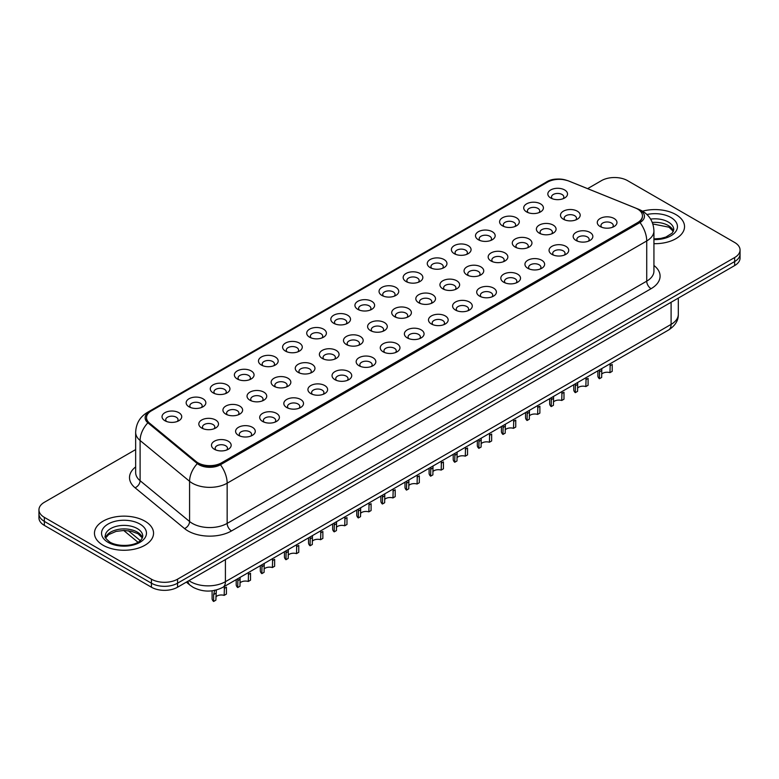 <?xml version="1.0" encoding="UTF-8"?>
<svg xmlns="http://www.w3.org/2000/svg" width="779" height="779" viewBox="0 0 779 779"><rect width="100%" height="100%" fill="white"/><g stroke="black" fill="none" stroke-linecap="round" stroke-linejoin="round"><path stroke-width="1.17" d="M526.594 211.907L526.594 211.907A9.845 5.687 180 0 1 526.604 203.864A9.845 5.687 180 0 1 540.529 203.864A9.845 5.687 180 0 1 540.529 211.907A9.845 5.687 180 0 1 526.594 211.907M538.912 212.667A6.154 3.554 0 0 0 539.72 210.905A6.154 3.554 0 0 0 537.919 208.392A6.154 3.554 0 0 0 531.21 207.623A6.154 3.554 0 0 0 527.412 210.905A6.154 3.554 0 0 0 528.211 212.667M502.484 225.832L502.484 225.832A9.845 5.687 180 0 1 502.484 217.789A9.845 5.687 180 0 1 516.419 217.789A9.845 5.687 180 0 1 516.419 225.832A9.845 5.687 180 0 1 502.484 225.832M514.802 226.582A6.154 3.554 0 0 0 515.61 224.829A6.154 3.554 0 0 0 513.799 222.317A6.154 3.554 0 0 0 507.1 221.538A6.154 3.554 0 0 0 503.292 224.829A6.154 3.554 0 0 0 504.101 226.582M478.374 239.747L478.374 239.747A9.845 5.687 180 0 1 478.374 231.714A9.845 5.687 180 0 1 492.299 231.714A9.845 5.687 180 0 1 492.299 239.747A9.845 5.687 180 0 1 478.374 239.747M490.682 240.507A6.154 3.554 0 0 0 491.491 238.744A6.154 3.554 0 0 0 489.689 236.232A6.154 3.554 0 0 0 482.98 235.462A6.154 3.554 0 0 0 479.182 238.744A6.154 3.554 0 0 0 479.991 240.507M454.264 253.672L454.264 253.672A9.845 5.687 180 0 1 454.264 245.628A9.845 5.687 180 0 1 468.189 245.628A9.845 5.687 180 0 1 468.189 253.672A9.845 5.687 180 0 1 454.264 253.672M466.572 254.421A6.154 3.554 0 0 0 467.381 252.669A6.154 3.554 0 0 0 465.579 250.156A6.154 3.554 0 0 0 458.87 249.387A6.154 3.554 0 0 0 455.072 252.669A6.154 3.554 0 0 0 455.881 254.421M430.154 267.596L430.154 267.596A9.845 5.687 180 0 1 430.154 259.553A9.845 5.687 180 0 1 444.079 259.553A9.845 5.687 180 0 1 444.079 267.596A9.845 5.687 180 0 1 430.154 267.596M442.462 268.346A6.154 3.554 0 0 0 443.27 266.584A6.154 3.554 0 0 0 441.469 264.071A6.154 3.554 0 0 0 434.76 263.302A6.154 3.554 0 0 0 430.962 266.584A6.154 3.554 0 0 0 431.77 268.346M406.034 281.511L406.034 281.511A9.845 5.687 180 0 1 406.034 273.478A9.845 5.687 180 0 1 419.969 273.478A9.845 5.687 180 0 1 419.969 281.511A9.845 5.687 180 0 1 406.034 281.511M418.352 282.271A6.154 3.554 0 0 0 419.16 280.508A6.154 3.554 0 0 0 417.359 277.996A6.154 3.554 0 0 0 410.65 277.227A6.154 3.554 0 0 0 406.852 280.508A6.154 3.554 0 0 0 407.651 282.271M381.924 295.436L381.924 295.436A9.845 5.687 180 0 1 381.924 287.393A9.845 5.687 180 0 1 395.859 287.393A9.845 5.687 180 0 1 395.859 295.436A9.845 5.687 180 0 1 381.924 295.436M394.242 296.186A6.154 3.554 0 0 0 395.05 294.433A6.154 3.554 0 0 0 393.239 291.921A6.154 3.554 0 0 0 386.54 291.151A6.154 3.554 0 0 0 382.732 294.433A6.154 3.554 0 0 0 383.541 296.186M357.814 309.36L357.814 309.36A9.845 5.687 180 0 1 357.814 301.317A9.845 5.687 180 0 1 371.739 301.317A9.845 5.687 180 0 1 371.739 309.36A9.845 5.687 180 0 1 357.814 309.36M370.122 310.11A6.154 3.554 0 0 0 370.931 308.348A6.154 3.554 0 0 0 369.129 305.835A6.154 3.554 0 0 0 362.42 305.066A6.154 3.554 0 0 0 358.622 308.348A6.154 3.554 0 0 0 359.431 310.11M333.704 323.275L333.704 323.275A9.845 5.687 180 0 1 333.704 315.232A9.845 5.687 180 0 1 347.629 315.232A9.845 5.687 180 0 1 347.629 323.275A9.845 5.687 180 0 1 333.704 323.275M346.012 324.035A6.154 3.554 0 0 0 346.821 322.272A6.154 3.554 0 0 0 345.019 319.76A6.154 3.554 0 0 0 338.31 318.991A6.154 3.554 0 0 0 334.512 322.272A6.154 3.554 0 0 0 335.321 324.035M309.594 337.2L309.594 337.2A9.845 5.687 180 0 1 309.594 329.157A9.845 5.687 180 0 1 323.519 329.157A9.845 5.687 180 0 1 323.519 337.2A9.845 5.687 180 0 1 309.594 337.2M321.902 337.95A6.154 3.554 0 0 0 322.71 336.197A6.154 3.554 0 0 0 320.909 333.685A6.154 3.554 0 0 0 314.2 332.906A6.154 3.554 0 0 0 310.402 336.197A6.154 3.554 0 0 0 311.211 337.95M285.474 351.115L285.474 351.115A9.845 5.687 180 0 1 285.474 343.081A9.845 5.687 180 0 1 299.409 343.081A9.845 5.687 180 0 1 299.409 351.115A9.845 5.687 180 0 1 285.474 351.115M297.792 351.874A6.154 3.554 0 0 0 298.6 350.112A6.154 3.554 0 0 0 296.799 347.6A6.154 3.554 0 0 0 290.09 346.83A6.154 3.554 0 0 0 286.292 350.112A6.154 3.554 0 0 0 287.091 351.874M261.364 365.039L261.364 365.039A9.845 5.687 180 0 1 261.364 356.996A9.845 5.687 180 0 1 275.299 356.996A9.845 5.687 180 0 1 275.299 365.039A9.845 5.687 180 0 1 261.364 365.039M273.682 365.789A6.154 3.554 0 0 0 274.49 364.036A6.154 3.554 0 0 0 272.679 361.524A6.154 3.554 0 0 0 265.98 360.755A6.154 3.554 0 0 0 262.172 364.036A6.154 3.554 0 0 0 262.981 365.789M237.254 378.964L237.254 378.964A9.845 5.687 180 0 1 237.254 370.921A9.845 5.687 180 0 1 251.179 370.921A9.845 5.687 180 0 1 251.179 378.964A9.845 5.687 180 0 1 237.254 378.964M249.562 379.714A6.154 3.554 0 0 0 250.371 377.951A6.154 3.554 0 0 0 248.569 375.439A6.154 3.554 0 0 0 241.86 374.67A6.154 3.554 0 0 0 238.062 377.951A6.154 3.554 0 0 0 238.871 379.714M213.144 392.879L213.144 392.879A9.845 5.687 180 0 1 213.144 384.845A9.845 5.687 180 0 1 227.069 384.845A9.845 5.687 180 0 1 227.069 392.879A9.845 5.687 180 0 1 213.144 392.879M225.452 393.638A6.154 3.554 0 0 0 226.261 391.876A6.154 3.554 0 0 0 224.459 389.364A6.154 3.554 0 0 0 217.75 388.594A6.154 3.554 0 0 0 213.952 391.876A6.154 3.554 0 0 0 214.761 393.638M189.034 406.804L189.034 406.804A9.845 5.687 180 0 1 189.034 398.76A9.845 5.687 180 0 1 202.959 398.76A9.845 5.687 180 0 1 202.959 406.804A9.845 5.687 180 0 1 189.034 406.804M201.342 407.553A6.154 3.554 0 0 0 202.15 405.801A6.154 3.554 0 0 0 200.349 403.288A6.154 3.554 0 0 0 193.64 402.519A6.154 3.554 0 0 0 189.842 405.801A6.154 3.554 0 0 0 190.651 407.553M164.914 420.728L164.914 420.728A9.845 5.687 180 0 1 164.914 412.685A9.845 5.687 180 0 1 178.849 412.685A9.845 5.687 180 0 1 178.849 420.728A9.845 5.687 180 0 1 164.914 420.728M177.232 421.478A6.154 3.554 0 0 0 178.04 419.715A6.154 3.554 0 0 0 176.239 417.203A6.154 3.554 0 0 0 169.53 416.434A6.154 3.554 0 0 0 165.723 419.715A6.154 3.554 0 0 0 166.531 421.478M550.714 197.993L550.714 197.993A9.845 5.687 180 0 1 550.714 189.949A9.845 5.687 180 0 1 564.639 189.949A9.845 5.687 180 0 1 564.639 197.993A9.845 5.687 180 0 1 550.714 197.993M563.022 198.742A6.154 3.554 0 0 0 563.83 196.98A6.154 3.554 0 0 0 562.029 194.468A6.154 3.554 0 0 0 555.32 193.698A6.154 3.554 0 0 0 551.522 196.98A6.154 3.554 0 0 0 552.33 198.742M539.263 233.145L539.263 233.145A9.845 5.687 180 0 1 539.263 225.102A9.845 5.687 180 0 1 553.187 225.102A9.845 5.687 180 0 1 553.187 233.145A9.845 5.687 180 0 1 539.263 233.145M551.581 233.895A6.154 3.554 0 0 0 552.379 232.142A6.154 3.554 0 0 0 550.578 229.62A6.154 3.554 0 0 0 543.869 228.851A6.154 3.554 0 0 0 540.071 232.142A6.154 3.554 0 0 0 540.879 233.895M515.153 247.06L515.153 247.06A9.845 5.687 180 0 1 515.153 239.026A9.845 5.687 180 0 1 529.077 239.026A9.845 5.687 180 0 1 529.077 247.06A9.845 5.687 180 0 1 515.153 247.06M527.461 247.819A6.154 3.554 0 0 0 528.269 246.057A6.154 3.554 0 0 0 526.468 243.545A6.154 3.554 0 0 0 519.759 242.775A6.154 3.554 0 0 0 515.961 246.057A6.154 3.554 0 0 0 516.769 247.819M491.043 260.984L491.043 260.984A9.845 5.687 180 0 1 491.043 252.941A9.845 5.687 180 0 1 504.967 252.941A9.845 5.687 180 0 1 504.967 260.984A9.845 5.687 180 0 1 491.043 260.984M503.351 261.734A6.154 3.554 0 0 0 504.159 259.982A6.154 3.554 0 0 0 502.358 257.469A6.154 3.554 0 0 0 495.648 256.7A6.154 3.554 0 0 0 491.851 259.982A6.154 3.554 0 0 0 492.659 261.734M466.933 274.909L466.933 274.909A9.845 5.687 180 0 1 466.933 266.866A9.845 5.687 180 0 1 480.857 266.866A9.845 5.687 180 0 1 480.857 274.909A9.845 5.687 180 0 1 466.933 274.909M479.241 275.659A6.154 3.554 0 0 0 480.049 273.896A6.154 3.554 0 0 0 478.248 271.384A6.154 3.554 0 0 0 471.538 270.615A6.154 3.554 0 0 0 467.741 273.896A6.154 3.554 0 0 0 468.539 275.659M442.813 288.824L442.813 288.824A9.845 5.687 180 0 1 442.813 280.781A9.845 5.687 180 0 1 456.747 280.781A9.845 5.687 180 0 1 456.747 288.824A9.845 5.687 180 0 1 442.813 288.824M455.131 289.584A6.154 3.554 0 0 0 455.939 287.821A6.154 3.554 0 0 0 454.128 285.309A6.154 3.554 0 0 0 447.428 284.539A6.154 3.554 0 0 0 443.621 287.821A6.154 3.554 0 0 0 444.429 289.584M418.703 302.749L418.703 302.749A9.845 5.687 180 0 1 418.703 294.705A9.845 5.687 180 0 1 432.627 294.705A9.845 5.687 180 0 1 432.627 302.749A9.845 5.687 180 0 1 418.703 302.749M431.021 303.498A6.154 3.554 0 0 0 431.819 301.746A6.154 3.554 0 0 0 430.018 299.233A6.154 3.554 0 0 0 423.309 298.464A6.154 3.554 0 0 0 419.511 301.746A6.154 3.554 0 0 0 420.319 303.498M394.593 316.673A9.845 5.687 180 0 1 394.593 316.663A9.845 5.687 180 0 1 394.593 308.63A9.845 5.687 180 0 1 408.517 308.63A9.845 5.687 180 0 1 408.517 316.663A9.845 5.687 180 0 1 394.593 316.673M406.901 317.423A6.154 3.554 0 0 0 407.709 315.661A6.154 3.554 0 0 0 405.908 313.148A6.154 3.554 0 0 0 399.199 312.379A6.154 3.554 0 0 0 395.401 315.661A6.154 3.554 0 0 0 396.209 317.423M370.483 330.588L370.483 330.588A9.845 5.687 180 0 1 370.483 322.545A9.845 5.687 180 0 1 384.407 322.545A9.845 5.687 180 0 1 384.407 330.588A9.845 5.687 180 0 1 370.483 330.588M382.791 331.348A6.154 3.554 0 0 0 383.599 329.585A6.154 3.554 0 0 0 381.798 327.073A6.154 3.554 0 0 0 375.089 326.304A6.154 3.554 0 0 0 371.291 329.585A6.154 3.554 0 0 0 372.099 331.348M346.373 344.513L346.373 344.513A9.845 5.687 180 0 1 346.373 336.47A9.845 5.687 180 0 1 360.297 336.47A9.845 5.687 180 0 1 360.297 344.513A9.845 5.687 180 0 1 346.373 344.513M358.681 345.263A6.154 3.554 0 0 0 359.489 343.51A6.154 3.554 0 0 0 357.688 340.988A6.154 3.554 0 0 0 350.978 340.219A6.154 3.554 0 0 0 347.181 343.51A6.154 3.554 0 0 0 347.979 345.263M322.253 358.428L322.253 358.428A9.845 5.687 180 0 1 322.253 350.394A9.845 5.687 180 0 1 336.187 350.394A9.845 5.687 180 0 1 336.187 358.428A9.845 5.687 180 0 1 322.253 358.428M334.571 359.187A6.154 3.554 0 0 0 335.379 357.425A6.154 3.554 0 0 0 333.568 354.912A6.154 3.554 0 0 0 326.868 354.143A6.154 3.554 0 0 0 323.061 357.425A6.154 3.554 0 0 0 323.869 359.187M298.143 372.352L298.143 372.352A9.845 5.687 180 0 1 298.143 364.309A9.845 5.687 180 0 1 312.067 364.309A9.845 5.687 180 0 1 312.067 372.352A9.845 5.687 180 0 1 298.143 372.352M310.461 373.102A6.154 3.554 0 0 0 311.259 371.349A6.154 3.554 0 0 0 309.458 368.837A6.154 3.554 0 0 0 302.749 368.068A6.154 3.554 0 0 0 298.951 371.349A6.154 3.554 0 0 0 299.759 373.102M274.033 386.277L274.033 386.277A9.845 5.687 180 0 1 274.033 378.234A9.845 5.687 180 0 1 287.957 378.234A9.845 5.687 180 0 1 287.957 386.277A9.845 5.687 180 0 1 274.033 386.277M286.341 387.027A6.154 3.554 0 0 0 287.149 385.264A6.154 3.554 0 0 0 285.348 382.752A6.154 3.554 0 0 0 278.639 381.983A6.154 3.554 0 0 0 274.841 385.264A6.154 3.554 0 0 0 275.649 387.027M249.923 400.192L249.923 400.192A9.845 5.687 180 0 1 249.923 392.149A9.845 5.687 180 0 1 263.847 392.149A9.845 5.687 180 0 1 263.847 400.192A9.845 5.687 180 0 1 249.923 400.192M262.231 400.951A6.154 3.554 0 0 0 263.039 399.189A6.154 3.554 0 0 0 261.238 396.677A6.154 3.554 0 0 0 254.529 395.907A6.154 3.554 0 0 0 250.731 399.189A6.154 3.554 0 0 0 251.539 400.951M225.813 414.116L225.813 414.116A9.845 5.687 180 0 1 225.813 406.073A9.845 5.687 180 0 1 239.737 406.073A9.845 5.687 180 0 1 239.737 414.116A9.845 5.687 180 0 1 225.813 414.116M238.121 414.866A6.154 3.554 0 0 0 238.929 413.113A6.154 3.554 0 0 0 237.128 410.601A6.154 3.554 0 0 0 230.418 409.822A6.154 3.554 0 0 0 226.621 413.113A6.154 3.554 0 0 0 227.419 414.866M201.693 428.031L201.693 428.031A9.845 5.687 180 0 1 201.693 419.998A9.845 5.687 180 0 1 215.627 419.998A9.845 5.687 180 0 1 215.627 428.031A9.845 5.687 180 0 1 201.693 428.031M214.011 428.791A6.154 3.554 0 0 0 214.819 427.028A6.154 3.554 0 0 0 213.008 424.516A6.154 3.554 0 0 0 206.308 423.747A6.154 3.554 0 0 0 202.501 427.028A6.154 3.554 0 0 0 203.309 428.791M563.373 219.22L563.373 219.22A9.845 5.687 180 0 1 563.373 211.177A9.845 5.687 180 0 1 577.307 211.177A9.845 5.687 180 0 1 577.307 219.22A9.845 5.687 180 0 1 563.373 219.22M575.691 219.98A6.154 3.554 0 0 0 576.499 218.217A6.154 3.554 0 0 0 574.688 215.705A6.154 3.554 0 0 0 567.988 214.936A6.154 3.554 0 0 0 564.181 218.217A6.154 3.554 0 0 0 564.989 219.98M576.041 240.458L576.041 240.458A9.845 5.687 180 0 1 576.041 232.415A9.845 5.687 180 0 1 589.966 232.415A9.845 5.687 180 0 1 589.966 240.458A9.845 5.687 180 0 1 576.041 240.458M588.349 241.208A6.154 3.554 0 0 0 589.158 239.445A6.154 3.554 0 0 0 587.356 236.933A6.154 3.554 0 0 0 580.647 236.164A6.154 3.554 0 0 0 576.85 239.445A6.154 3.554 0 0 0 577.658 241.208M551.931 254.373L551.931 254.373A9.845 5.687 180 0 1 551.931 246.339A9.845 5.687 180 0 1 565.856 246.339A9.845 5.687 180 0 1 565.856 254.373A9.845 5.687 180 0 1 551.931 254.373M564.239 255.132A6.154 3.554 0 0 0 565.048 253.37A6.154 3.554 0 0 0 563.246 250.857A6.154 3.554 0 0 0 556.537 250.088A6.154 3.554 0 0 0 552.739 253.37A6.154 3.554 0 0 0 553.548 255.132M527.821 268.297L527.821 268.297A9.845 5.687 180 0 1 527.821 260.254A9.845 5.687 180 0 1 541.746 260.254A9.845 5.687 180 0 1 541.746 268.297A9.845 5.687 180 0 1 527.821 268.297M540.129 269.047A6.154 3.554 0 0 0 540.938 267.294A6.154 3.554 0 0 0 539.136 264.782A6.154 3.554 0 0 0 532.427 264.013A6.154 3.554 0 0 0 528.629 267.294A6.154 3.554 0 0 0 529.438 269.047M503.701 282.222L503.701 282.222A9.845 5.687 180 0 1 503.701 274.179A9.845 5.687 180 0 1 517.636 274.179A9.845 5.687 180 0 1 517.636 282.222A9.845 5.687 180 0 1 503.701 282.222M516.019 282.972A6.154 3.554 0 0 0 516.828 281.209A6.154 3.554 0 0 0 515.026 278.697A6.154 3.554 0 0 0 508.317 277.928A6.154 3.554 0 0 0 504.51 281.209A6.154 3.554 0 0 0 505.318 282.972M479.591 296.137L479.591 296.137A9.845 5.687 180 0 1 479.591 288.094A9.845 5.687 180 0 1 493.526 288.094A9.845 5.687 180 0 1 493.526 296.137A9.845 5.687 180 0 1 479.591 296.137M491.909 296.896A6.154 3.554 0 0 0 492.708 295.134A6.154 3.554 0 0 0 490.906 292.622A6.154 3.554 0 0 0 484.197 291.852A6.154 3.554 0 0 0 480.4 295.134A6.154 3.554 0 0 0 481.208 296.896M455.481 310.061L455.481 310.061A9.845 5.687 180 0 1 455.481 302.018A9.845 5.687 180 0 1 469.406 302.018A9.845 5.687 180 0 1 469.406 310.061A9.845 5.687 180 0 1 455.481 310.061M467.789 310.811A6.154 3.554 0 0 0 468.598 309.059A6.154 3.554 0 0 0 466.796 306.546A6.154 3.554 0 0 0 460.087 305.767A6.154 3.554 0 0 0 456.29 309.059A6.154 3.554 0 0 0 457.098 310.811M431.371 323.976L431.371 323.976A9.845 5.687 180 0 1 431.371 315.943A9.845 5.687 180 0 1 445.296 315.943A9.845 5.687 180 0 1 445.296 323.976A9.845 5.687 180 0 1 431.371 323.976M443.679 324.736A6.154 3.554 0 0 0 444.488 322.973A6.154 3.554 0 0 0 442.686 320.461A6.154 3.554 0 0 0 435.977 319.692A6.154 3.554 0 0 0 432.179 322.973A6.154 3.554 0 0 0 432.988 324.736M407.261 337.901L407.261 337.901A9.845 5.687 180 0 1 407.261 329.858A9.845 5.687 180 0 1 421.186 329.858A9.845 5.687 180 0 1 421.186 337.901A9.845 5.687 180 0 1 407.261 337.901M419.569 338.651A6.154 3.554 0 0 0 420.378 336.898A6.154 3.554 0 0 0 418.576 334.386A6.154 3.554 0 0 0 411.867 333.616A6.154 3.554 0 0 0 408.069 336.898A6.154 3.554 0 0 0 408.878 338.651M383.141 351.826L383.141 351.826A9.845 5.687 180 0 1 383.141 343.782A9.845 5.687 180 0 1 397.076 343.782A9.845 5.687 180 0 1 397.076 351.826A9.845 5.687 180 0 1 383.141 351.826M395.459 352.575A6.154 3.554 0 0 0 396.268 350.813A6.154 3.554 0 0 0 394.466 348.301A6.154 3.554 0 0 0 387.757 347.531A6.154 3.554 0 0 0 383.95 350.813A6.154 3.554 0 0 0 384.758 352.575M359.031 365.74L359.031 365.74A9.845 5.687 180 0 1 359.031 357.707A9.845 5.687 180 0 1 372.966 357.707A9.845 5.687 180 0 1 372.966 365.74A9.845 5.687 180 0 1 359.031 365.74M371.349 366.5A6.154 3.554 0 0 0 372.148 364.738A6.154 3.554 0 0 0 370.346 362.225A6.154 3.554 0 0 0 363.637 361.456A6.154 3.554 0 0 0 359.84 364.738A6.154 3.554 0 0 0 360.648 366.5M334.921 379.665L334.921 379.665A9.845 5.687 180 0 1 334.921 371.622A9.845 5.687 180 0 1 348.846 371.622A9.845 5.687 180 0 1 348.846 379.665A9.845 5.687 180 0 1 334.921 379.665M347.23 380.415A6.154 3.554 0 0 0 348.038 378.662A6.154 3.554 0 0 0 346.236 376.15A6.154 3.554 0 0 0 339.527 375.381A6.154 3.554 0 0 0 335.73 378.662A6.154 3.554 0 0 0 336.538 380.415M310.811 393.59L310.811 393.59A9.845 5.687 180 0 1 310.811 385.547A9.845 5.687 180 0 1 324.736 385.547A9.845 5.687 180 0 1 324.736 393.59A9.845 5.687 180 0 1 310.811 393.59M323.119 394.34A6.154 3.554 0 0 0 323.928 392.577A6.154 3.554 0 0 0 322.126 390.065A6.154 3.554 0 0 0 315.417 389.296A6.154 3.554 0 0 0 311.619 392.577A6.154 3.554 0 0 0 312.428 394.34M286.701 407.505L286.701 407.505A9.845 5.687 180 0 1 286.701 399.461A9.845 5.687 180 0 1 300.626 399.461A9.845 5.687 180 0 1 300.626 407.505A9.845 5.687 180 0 1 286.701 407.505M299.009 408.264A6.154 3.554 0 0 0 299.818 406.502A6.154 3.554 0 0 0 298.016 403.989A6.154 3.554 0 0 0 291.307 403.22A6.154 3.554 0 0 0 287.509 406.502A6.154 3.554 0 0 0 288.318 408.264M262.581 421.429L262.581 421.429A9.845 5.687 180 0 1 262.581 413.386A9.845 5.687 180 0 1 276.516 413.386A9.845 5.687 180 0 1 276.516 421.429A9.845 5.687 180 0 1 262.581 421.429M274.899 422.179A6.154 3.554 0 0 0 275.708 420.426A6.154 3.554 0 0 0 273.906 417.914A6.154 3.554 0 0 0 267.197 417.135A6.154 3.554 0 0 0 263.39 420.426A6.154 3.554 0 0 0 264.198 422.179M238.471 435.344L238.471 435.344A9.845 5.687 180 0 1 238.471 427.311A9.845 5.687 180 0 1 252.406 427.311A9.845 5.687 180 0 1 252.406 435.344A9.845 5.687 180 0 1 238.471 435.344M250.789 436.104A6.154 3.554 0 0 0 251.588 434.341A6.154 3.554 0 0 0 249.786 431.829A6.154 3.554 0 0 0 243.077 431.06A6.154 3.554 0 0 0 239.28 434.341A6.154 3.554 0 0 0 240.088 436.104M214.361 449.269L214.361 449.269A9.845 5.687 180 0 1 214.361 441.226A9.845 5.687 180 0 1 228.286 441.226A9.845 5.687 180 0 1 228.286 449.269A9.845 5.687 180 0 1 214.361 449.269M226.67 450.019A6.154 3.554 0 0 0 227.478 448.266A6.154 3.554 0 0 0 225.676 445.754A6.154 3.554 0 0 0 218.967 444.984A6.154 3.554 0 0 0 215.17 448.266A6.154 3.554 0 0 0 215.978 450.019M600.151 226.533L600.151 226.533A9.845 5.687 180 0 1 600.151 218.49A9.845 5.687 180 0 1 614.086 218.49A9.845 5.687 180 0 1 614.086 226.533A9.845 5.687 180 0 1 600.151 226.533M612.469 227.283A6.154 3.554 0 0 0 613.277 225.53A6.154 3.554 0 0 0 611.466 223.018A6.154 3.554 0 0 0 604.767 222.249A6.154 3.554 0 0 0 600.96 225.53A6.154 3.554 0 0 0 601.768 227.283M635.362 207.974A16.622 9.591 180 0 1 637.582 209.045A16.622 9.591 180 0 1 642.451 215.832A16.622 9.591 180 0 1 637.582 222.619L221.499 462.843A16.622 9.591 180 0 1 196.133 461.558L149.529 423.133A16.622 9.591 180 0 1 146.52 417.632A16.622 9.591 180 0 1 151.389 410.845L547.52 182.14A16.622 9.591 180 0 1 568.806 181.059L635.362 207.974M675.89 214.576A29.544 17.06 0 0 0 642.548 211.167A29.544 17.06 0 0 1 675.89 214.576A29.544 17.06 0 0 1 684.537 226.631A29.544 17.06 0 0 0 675.89 214.576M144.894 521.141A29.544 17.06 0 0 0 112.702 517.441A29.544 17.06 0 0 0 94.463 533.196A29.544 17.06 0 0 0 103.11 545.261A29.544 17.06 0 0 0 135.312 548.961A29.544 17.06 0 0 0 153.551 533.196A29.544 17.06 0 0 0 144.894 521.141A29.544 17.06 0 0 0 112.702 517.441A29.544 17.06 0 0 0 94.463 533.196A29.544 17.06 0 0 0 103.11 545.261A29.544 17.06 0 0 0 135.312 548.961A29.544 17.06 0 0 0 153.551 533.196A29.544 17.06 0 0 0 144.894 521.141M642.451 215.832L642.451 216.328A16.622 9.591 180 0 1 637.582 223.115L221.499 463.339A16.622 9.591 180 0 1 196.133 462.064L149.529 423.63A16.622 9.591 180 0 1 146.52 418.128M566.362 180.241A15.142 8.744 0 0 0 547.958 181.585L149.568 411.594A15.142 8.744 0 0 0 147.874 422.793L197.35 463.583A15.142 8.744 0 0 0 199.044 464.751A15.142 8.744 0 0 0 220.457 464.751L640.017 222.512A15.142 8.744 0 0 0 640.017 210.155A15.142 8.744 0 0 0 638.001 209.171L637.339 208.908M135.653 449.58L44.354 502.289A18.462 10.663 0 0 0 38.95 509.826L38.95 517.869A18.462 10.663 0 0 0 44.354 525.406L151.428 587.22L151.428 583.198A18.462 10.663 0 0 0 177.544 583.198L734.646 261.559A18.462 10.663 0 0 0 740.05 254.022A18.462 10.663 0 0 1 734.646 261.559L177.544 583.198A18.462 10.663 0 0 1 151.428 583.198L44.354 521.385L151.428 583.198L151.428 579.186A18.462 10.663 0 0 0 177.544 579.186L734.646 257.547A18.462 10.663 0 0 0 740.05 250.001A18.462 10.663 0 0 0 734.646 242.464L627.572 180.65A18.462 10.663 0 0 0 601.456 180.65L587.619 188.645M38.95 513.848A18.462 10.663 0 0 0 44.354 521.385A18.462 10.663 0 0 1 38.95 513.848M653.932 243.681A29.544 17.06 0 0 0 684.537 226.631A29.544 17.06 0 0 1 653.932 243.681M38.95 509.826A18.462 10.663 0 0 0 44.354 517.363L151.428 579.186M151.428 587.22A18.462 10.663 0 0 0 177.544 587.22L734.646 265.581A18.462 10.663 0 0 0 740.05 258.044L740.05 250.001M597.883 370.814L597.883 375.799A9.231 5.326 180 0 0 599.411 378.74L599.577 369.84M609.967 365.75L612.206 364.455L612.206 371.349L609.967 372.644L610.22 363.696M599.411 378.74L601.661 377.445L601.807 368.555M601.661 374.154A6.154 3.554 180 0 1 609.967 372.644M573.772 384.738L573.772 389.714A9.231 5.326 180 0 0 575.301 392.655L575.467 383.765M585.847 379.675L588.096 378.38L588.096 385.274L585.847 386.569L586.11 377.611M575.301 392.655L577.551 391.36L577.687 382.479M577.551 388.078A6.154 3.554 180 0 1 585.847 386.569M549.662 398.663L549.662 403.639A9.231 5.326 180 0 0 551.191 406.58L551.357 397.679M561.737 393.599L563.986 392.295L563.986 399.189L561.737 400.484L562 391.535M551.191 406.58L553.441 405.284L553.577 396.394M553.441 401.993A6.154 3.554 180 0 1 561.737 400.484M525.552 412.578L525.552 417.563A9.231 5.326 180 0 0 527.081 420.494L527.237 411.604M537.627 407.514L539.876 406.219L539.876 413.113L537.627 414.409L537.89 405.46M527.081 420.494L529.321 419.199L529.467 410.319M529.321 415.918A6.154 3.554 180 0 1 537.627 414.409M501.433 426.502L501.433 431.478A9.231 5.326 180 0 0 502.971 434.419L503.127 425.519M513.517 421.439L515.756 420.144L515.756 427.038L513.517 428.333L513.77 419.375M502.971 434.419L505.211 433.124L505.357 424.243M505.211 429.842A6.154 3.554 180 0 1 513.517 428.333M477.323 440.417L477.323 445.403A9.231 5.326 180 0 0 478.851 448.344L479.017 439.444M489.407 435.354L491.646 434.059L491.646 440.953L489.407 442.248L489.66 433.299M478.851 448.344L481.101 447.049L481.237 438.158M481.101 443.757A6.154 3.554 180 0 1 489.407 442.248M453.212 454.342L453.212 459.318A9.231 5.326 180 0 0 454.741 462.259L454.907 453.368M465.287 449.279L467.536 447.983L467.536 454.878L465.287 456.173L465.55 447.224M454.741 462.259L456.991 460.964L457.127 452.083M456.991 457.682A6.154 3.554 180 0 1 465.287 456.173M429.102 468.267L429.102 473.243A9.231 5.326 180 0 0 430.631 476.183L430.797 467.283M441.177 463.203L443.426 461.908L443.426 468.792L441.177 470.097L441.44 461.139M430.631 476.183L432.881 474.888L433.017 465.998M432.881 471.597A6.154 3.554 180 0 1 441.177 470.097M404.992 482.182L404.992 487.167A9.231 5.326 180 0 0 406.521 490.108L406.677 481.208M417.067 477.118L419.316 475.823L419.316 482.717L417.067 484.012L417.33 475.063M406.521 490.108L408.761 488.803L408.907 479.922M408.761 485.521A6.154 3.554 180 0 1 417.067 484.012M380.873 496.106L380.873 501.082A9.231 5.326 180 0 0 382.411 504.023L382.567 495.132M392.957 491.043L395.196 489.748L395.196 496.642L392.957 497.937L393.21 488.978M382.411 504.023L384.651 502.728L384.797 493.847M384.651 499.446A6.154 3.554 180 0 1 392.957 497.937M356.763 510.031L356.763 515.007A9.231 5.326 180 0 0 358.291 517.947L358.457 509.047M368.847 504.967L371.086 503.662L371.086 510.557L368.847 511.852L369.1 502.903M358.291 517.947L360.541 516.652L360.677 507.762M360.541 513.361A6.154 3.554 180 0 1 368.847 511.852M332.652 523.946L332.652 528.931A9.231 5.326 180 0 0 334.181 531.862L334.347 522.972M344.727 518.882L346.976 517.587L346.976 524.481L344.727 525.776L344.99 516.828M334.181 531.862L336.431 530.567L336.567 521.687M336.431 527.286A6.154 3.554 180 0 1 344.727 525.776M308.542 537.87L308.542 542.846A9.231 5.326 180 0 0 310.071 545.787L310.237 536.887M320.617 532.807L322.866 531.512L322.866 538.406L320.617 539.701L320.88 530.742M310.071 545.787L312.311 544.492L312.457 535.611M312.311 541.201A6.154 3.554 180 0 1 320.617 539.701M284.432 551.785L284.432 556.771A9.231 5.326 180 0 0 285.961 559.712L286.117 550.811M296.507 546.722L298.756 545.427L298.756 552.321L296.507 553.616L296.76 544.667M285.961 559.712L288.201 558.416L288.347 549.526M288.201 555.125A6.154 3.554 180 0 1 296.507 553.616M260.313 565.71L260.313 570.686A9.231 5.326 180 0 0 261.851 573.626L262.007 564.736M272.397 560.646L274.636 559.351L274.636 566.245L272.397 567.54L272.65 558.592M261.851 573.626L264.091 572.331L264.237 563.451M264.091 569.05A6.154 3.554 180 0 1 272.397 567.54M236.203 579.634L236.203 584.61A9.231 5.326 180 0 0 237.731 587.551L237.897 578.651M248.287 574.571L250.526 573.276L250.526 580.16L248.287 581.465L248.54 572.507M237.731 587.551L239.981 586.256L240.117 577.366M239.981 582.965A6.154 3.554 180 0 1 248.287 581.465M212.092 590.813L212.092 598.535A9.231 5.326 180 0 0 213.621 601.476L213.621 594.581L214.8 590.112M224.167 588.486L226.416 587.191L226.416 594.085L224.167 595.38L224.43 586.431M213.621 601.476L215.871 600.171L216.348 589.995M215.871 596.889A6.154 3.554 180 0 1 224.167 595.38M221.499 462.843L221.499 463.339M196.133 461.558L196.133 462.064M149.529 423.133L149.529 423.63M637.582 222.619L637.582 223.115M653.932 265.473A30.78 17.771 180 0 1 651.078 288.697L231.509 530.937A6.154 3.554 60 0 1 227.156 523.4L646.726 281.161A24.616 14.217 0 0 0 653.932 271.111L653.932 230.905A24.616 14.217 180 0 1 646.726 240.954A21.539 12.435 -120 0 0 640.017 222.512M231.509 530.937A30.78 17.771 180 0 1 187.982 530.937A30.78 17.771 180 0 1 184.535 528.561L135.069 487.771A30.78 17.771 180 0 1 135.653 466.923M192.335 523.4A24.616 14.217 0 0 0 227.156 523.4L227.156 483.194A24.616 14.217 180 0 1 192.335 483.194A24.616 14.217 180 0 1 189.579 481.295L140.103 440.505A24.616 14.217 180 0 1 135.653 432.355L135.653 472.551A24.616 14.217 0 0 0 140.103 480.711L189.579 521.502A24.616 14.217 0 0 0 192.335 523.4M653.932 230.905C653.523 222.054 649.628 215.413 642.266 210.992L639.15 209.483A21.539 10.088 112 0 0 638.001 209.171M220.457 464.751A21.539 12.435 60 0 1 227.156 483.194L646.726 240.954L646.726 281.161A6.154 3.554 60 0 0 651.078 288.697M639.15 209.483L568.504 180.913C559.001 178.031 551.396 178.537 545.719 182.432A21.539 12.435 60 0 1 547.958 181.585M149.568 411.594A21.539 12.435 -120 0 0 147.328 412.442C139.967 416.862 136.072 423.494 135.653 432.355M147.874 422.793A21.539 14.412 129.5 0 0 140.103 440.505L140.103 480.711A6.154 4.119 -50.5 0 1 135.069 487.771M568.504 180.913A21.539 10.088 112 0 0 567.872 180.709M197.35 463.583A21.539 14.412 129.5 0 0 189.579 481.295L189.579 521.502A6.154 4.119 -50.5 0 1 184.535 528.561M177.544 579.186L177.544 587.22M734.646 257.547L734.646 265.581M44.354 517.363L44.354 525.406M188.946 580.637A24.616 14.217 0 0 0 190.602 581.699A24.616 14.217 0 0 0 225.413 581.699L671.099 324.385A24.616 14.217 0 0 0 678.305 314.336C678.49 320.442 675.237 325.671 668.548 330.023L222.862 587.327A12.308 7.108 60 0 0 225.413 581.699L225.413 559.585M671.099 302.271L671.099 324.385A12.308 7.108 60 0 1 668.548 330.023M187.943 581.212A12.308 8.238 129.5 0 0 190.095 585.224L186.356 582.137M128.331 530.733L140.288 540.597M599.411 371.846L601.661 370.551M673.446 231.197A18.764 10.828 0 0 0 668.255 225.511A18.764 10.828 0 0 0 652.296 222.453M653.932 238.91L660.728 238.442L665.821 237.098L672.219 233.106L673.757 229.649A18.764 10.828 0 0 0 668.255 221.996A18.764 10.828 0 0 0 650.621 219.113M653.932 239.581A22.455 12.961 0 0 0 675.529 231.879A22.455 12.961 0 0 0 670.875 217.468A22.455 12.961 0 0 0 646.959 214.527M575.301 385.761L577.551 384.466M551.191 399.685L553.441 398.39M527.081 413.61L529.321 412.305M502.971 427.525L505.211 426.23M142.45 537.763A18.764 10.828 0 0 0 137.27 532.076A18.764 10.828 0 0 0 118.437 529.389A18.764 10.828 0 0 0 105.555 537.763M137.27 528.551A18.764 10.828 0 0 0 116.831 526.205A18.764 10.828 0 0 0 105.243 536.215C104.259 536.789 105.837 538.786 109.975 542.184C119.615 547.822 141.067 546.245 142.771 536.215A18.764 10.828 0 0 0 137.27 528.551M108.125 542.369A22.455 12.961 0 0 0 139.879 542.369A22.455 12.961 0 0 0 139.879 524.033A22.455 12.961 0 0 0 108.125 524.033A22.455 12.961 0 0 0 108.125 542.369M478.851 441.45L481.101 440.154M454.741 455.364L456.991 454.069M430.631 469.289L432.881 467.994M406.521 483.214L408.761 481.919M382.411 497.129L384.651 495.834M358.291 511.053L360.541 509.758M334.181 524.978L336.431 523.673M310.071 538.893L312.311 537.598M285.961 552.817L288.201 551.522M261.851 566.732L264.091 565.437M237.731 580.657L239.981 579.362M213.621 594.581L215.871 593.286M545.719 182.432L147.328 412.442M222.862 587.327C212.959 592.313 203.056 592.313 193.143 587.327L190.095 585.224M678.305 314.336L678.305 298.104M137.951 542.233L123.686 530.46M673.348 231.412L669.025 227.205L652.841 223.963M142.362 537.968L138.039 533.761L131.437 531.278L123.988 530.46L116.052 531.405L108.641 534.618L105.652 537.968"/></g></svg>
